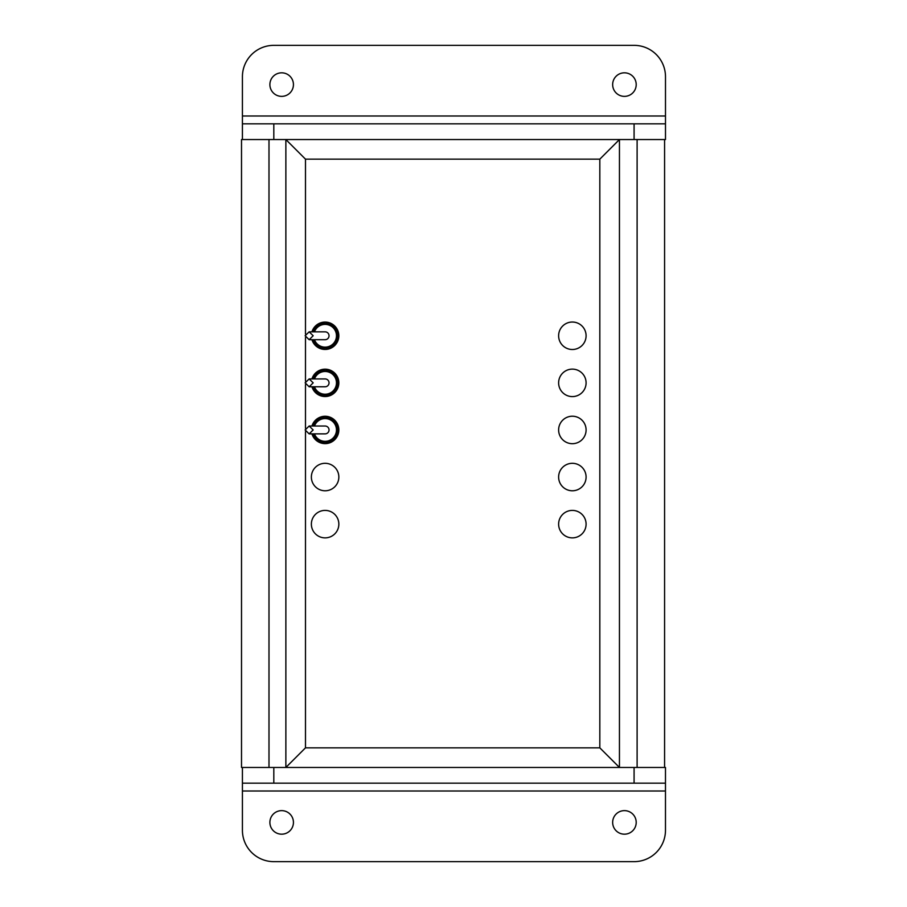 <?xml version="1.0" encoding="UTF-8"?>
<svg xmlns="http://www.w3.org/2000/svg" width="907" height="907" viewBox="0 0 907 907"><rect width="100%" height="100%" fill="white"/><g stroke="black" fill="none" stroke-linecap="round" stroke-linejoin="round"><path stroke-width="1.36" d="M664.582 139.542L637.111 139.542L637.111 767.458L664.582 767.458L664.582 139.542M268.994 139.542L241.511 139.542L241.511 767.458L268.994 767.458L268.994 139.542M624.435 96.369A11.768 11.768 0 0 1 612.656 84.6A11.768 11.768 0 0 1 624.435 72.821A11.768 11.768 0 0 1 636.204 84.6A11.768 11.768 0 0 1 624.435 96.369M281.669 96.369A11.768 11.768 0 0 1 269.889 84.6A11.768 11.768 0 0 1 281.669 72.821A11.768 11.768 0 0 1 293.437 84.6A11.768 11.768 0 0 1 281.669 96.369M665.489 123.84L665.489 139.542L242.418 139.542L242.418 76.744A31.394 31.394 0 0 1 273.812 45.35L634.084 45.35A31.394 31.394 0 0 1 665.489 76.744L665.489 123.84L242.418 123.84M624.435 834.179A11.768 11.768 0 0 1 612.656 822.4A11.768 11.768 0 0 1 624.435 810.631A11.768 11.768 0 0 1 636.204 822.4A11.768 11.768 0 0 1 624.435 834.179M281.669 834.179A11.768 11.768 0 0 1 269.889 822.4A11.768 11.768 0 0 1 281.669 810.631A11.768 11.768 0 0 1 293.437 822.4A11.768 11.768 0 0 1 281.669 834.179M305.489 431.573L305.489 747.844L285.864 767.458L619.447 767.458L599.822 747.844L599.822 159.156L619.447 139.542L619.447 767.458L665.477 767.458L665.477 830.256A31.394 31.394 0 0 1 634.084 861.65L273.812 861.65A31.394 31.394 0 0 1 242.418 830.256L242.418 767.458L285.864 767.458L285.864 139.542L305.489 159.156L305.489 334.139M242.418 783.16L665.477 783.16M325.114 537.874A13.741 13.741 0 0 1 311.373 524.144A13.741 13.741 0 0 1 325.114 510.403A13.741 13.741 0 0 1 338.844 524.144A13.741 13.741 0 0 1 325.114 537.874M325.114 490.778A13.741 13.741 0 0 1 311.373 477.048A13.741 13.741 0 0 1 325.114 463.307A13.741 13.741 0 0 1 338.844 477.048A13.741 13.741 0 0 1 325.114 490.778M311.951 426.029A13.741 13.741 0 0 1 338.844 429.952A13.741 13.741 0 0 1 311.951 433.875M311.951 378.933A13.741 13.741 0 0 1 338.844 382.856A13.741 13.741 0 0 1 311.951 386.779M311.951 331.837A13.741 13.741 0 0 1 338.844 335.76A13.741 13.741 0 0 1 311.951 339.694M572.351 537.874A13.741 13.741 0 0 1 558.621 524.144A13.741 13.741 0 0 1 572.351 510.403A13.741 13.741 0 0 1 586.092 524.144A13.741 13.741 0 0 1 572.351 537.874M572.351 490.778A13.741 13.741 0 0 1 558.621 477.048A13.741 13.741 0 0 1 572.351 463.307A13.741 13.741 0 0 1 586.092 477.048A13.741 13.741 0 0 1 572.351 490.778M572.351 443.693A13.741 13.741 0 0 1 558.621 429.952A13.741 13.741 0 0 1 572.351 416.222A13.741 13.741 0 0 1 586.092 429.952A13.741 13.741 0 0 1 572.351 443.693M572.351 396.597A13.741 13.741 0 0 1 558.621 382.856A13.741 13.741 0 0 1 572.351 369.126A13.741 13.741 0 0 1 586.092 382.856A13.741 13.741 0 0 1 572.351 396.597M572.351 349.501A13.741 13.741 0 0 1 558.621 335.76A13.741 13.741 0 0 1 572.351 322.03A13.741 13.741 0 0 1 586.092 335.76A13.741 13.741 0 0 1 572.351 349.501M314.457 426.029A11.349 11.349 0 0 1 336.463 429.952A11.349 11.349 0 0 1 314.457 433.875M314.037 426.029A11.746 11.746 0 0 1 336.86 429.952A11.746 11.746 0 0 1 314.037 433.875M312.949 433.875A12.777 12.777 0 0 0 312.96 433.92A1.304 1.304 0 0 1 313.607 435.507A12.777 12.777 0 0 0 313.924 436.142A1.315 1.315 0 0 1 314.876 437.616A12.777 12.777 0 0 0 315.262 438.104A1.372 1.372 0 0 1 316.588 439.476A12.777 12.777 0 0 0 317.087 439.895A1.372 1.372 0 0 1 318.652 440.983A12.777 12.777 0 0 0 319.219 441.29A1.383 1.383 0 0 1 320.999 442.049A12.777 12.777 0 0 0 321.758 442.287A1.281 1.281 0 0 1 323.346 442.616A12.777 12.777 0 0 0 324.003 442.684A1.497 1.497 0 0 1 326.214 442.684A12.777 12.777 0 0 0 326.871 442.616A1.281 1.281 0 0 1 328.459 442.287A12.777 12.777 0 0 0 329.23 442.049A1.383 1.383 0 0 1 330.998 441.29A12.777 12.777 0 0 0 331.565 440.983A1.372 1.372 0 0 1 333.13 439.895A12.777 12.777 0 0 0 333.629 439.476A1.372 1.372 0 0 1 334.955 438.104A12.777 12.777 0 0 0 335.341 437.616A1.315 1.315 0 0 1 336.293 436.142A12.777 12.777 0 0 0 336.622 435.507A1.304 1.304 0 0 1 337.257 433.92A12.777 12.777 0 0 0 337.461 433.217A1.315 1.315 0 0 1 337.789 431.528A12.777 12.777 0 0 0 337.858 430.814A1.315 1.315 0 0 1 337.858 429.09A12.777 12.777 0 0 0 337.789 428.376A1.315 1.315 0 0 1 337.461 426.687A12.777 12.777 0 0 0 337.257 425.984A1.304 1.304 0 0 1 336.622 424.397A12.777 12.777 0 0 0 336.293 423.762A1.315 1.315 0 0 1 335.341 422.299A12.777 12.777 0 0 0 334.955 421.8A1.372 1.372 0 0 1 333.629 420.429A12.777 12.777 0 0 0 333.13 420.009A1.372 1.372 0 0 1 331.565 418.921A12.777 12.777 0 0 0 330.998 418.615A1.383 1.383 0 0 1 329.23 417.855A12.777 12.777 0 0 0 328.459 417.617A1.281 1.281 0 0 1 326.871 417.299A12.777 12.777 0 0 0 326.214 417.22A1.497 1.497 0 0 1 324.003 417.22A12.777 12.777 0 0 0 323.346 417.299A1.281 1.281 0 0 1 321.758 417.617A12.777 12.777 0 0 0 320.999 417.855A1.383 1.383 0 0 1 319.219 418.615A12.777 12.777 0 0 0 318.652 418.921A1.372 1.372 0 0 1 317.087 420.009A12.777 12.777 0 0 0 316.588 420.429A1.372 1.372 0 0 1 315.262 421.8A12.777 12.777 0 0 0 314.876 422.299A1.315 1.315 0 0 1 313.924 423.762A12.777 12.777 0 0 0 313.607 424.397A1.304 1.304 0 0 1 312.96 425.984A12.777 12.777 0 0 1 312.96 425.984M314.457 378.933A11.349 11.349 0 0 1 336.463 382.856A11.349 11.349 0 0 1 314.457 386.779M314.037 378.933A11.746 11.746 0 0 1 336.86 382.856A11.746 11.746 0 0 1 314.037 386.779M312.949 386.779A12.777 12.777 0 0 0 312.96 386.824A1.304 1.304 0 0 1 313.607 388.423A12.777 12.777 0 0 0 313.924 389.046A1.315 1.315 0 0 1 314.876 390.52A12.777 12.777 0 0 0 315.262 391.008A1.372 1.372 0 0 1 316.588 392.38A12.777 12.777 0 0 0 317.087 392.81A1.372 1.372 0 0 1 318.652 393.887A12.777 12.777 0 0 0 319.219 394.194A1.383 1.383 0 0 1 320.999 394.953A12.777 12.777 0 0 0 321.758 395.191A1.281 1.281 0 0 1 323.346 395.52A12.777 12.777 0 0 0 324.003 395.588A1.497 1.497 0 0 1 326.214 395.588A12.777 12.777 0 0 0 326.871 395.52A1.281 1.281 0 0 1 328.459 395.191A12.777 12.777 0 0 0 329.23 394.953A1.383 1.383 0 0 1 330.998 394.194A12.777 12.777 0 0 0 331.565 393.887A1.372 1.372 0 0 1 333.13 392.81A12.777 12.777 0 0 0 333.629 392.38A1.372 1.372 0 0 1 334.955 391.008A12.777 12.777 0 0 0 335.341 390.52A1.315 1.315 0 0 1 336.293 389.046A12.777 12.777 0 0 0 336.622 388.423A1.304 1.304 0 0 1 337.257 386.824A12.777 12.777 0 0 0 337.461 386.121A1.315 1.315 0 0 1 337.789 384.432A12.777 12.777 0 0 0 337.858 383.718A1.315 1.315 0 0 1 337.858 381.994A12.777 12.777 0 0 0 337.789 381.291A1.315 1.315 0 0 1 337.461 379.591A12.777 12.777 0 0 0 337.257 378.899A1.304 1.304 0 0 1 336.622 377.301A12.777 12.777 0 0 0 336.293 376.666A1.315 1.315 0 0 1 335.341 375.203A12.777 12.777 0 0 0 334.955 374.704A1.372 1.372 0 0 1 333.629 373.333A12.777 12.777 0 0 0 333.13 372.913A1.372 1.372 0 0 1 331.565 371.825A12.777 12.777 0 0 0 330.998 371.519A1.383 1.383 0 0 1 329.23 370.759A12.777 12.777 0 0 0 328.459 370.532A1.281 1.281 0 0 1 326.871 370.203A12.777 12.777 0 0 0 326.214 370.124A1.497 1.497 0 0 1 324.003 370.124A12.777 12.777 0 0 0 323.346 370.203A1.281 1.281 0 0 1 321.758 370.532A12.777 12.777 0 0 0 320.999 370.759A1.383 1.383 0 0 1 319.219 371.519A12.777 12.777 0 0 0 318.652 371.825A1.372 1.372 0 0 1 317.087 372.913A12.777 12.777 0 0 0 316.588 373.333A1.372 1.372 0 0 1 315.262 374.704A12.777 12.777 0 0 0 314.876 375.203A1.315 1.315 0 0 1 313.924 376.666A12.777 12.777 0 0 0 313.607 377.301A1.304 1.304 0 0 1 312.96 378.899A12.777 12.777 0 0 0 312.949 378.933M314.457 331.837A11.349 11.349 0 0 1 336.463 335.76A11.349 11.349 0 0 1 314.457 339.694M314.037 331.837A11.746 11.746 0 0 1 336.86 335.76A11.746 11.746 0 0 1 314.037 339.694M312.949 339.694A12.777 12.777 0 0 0 312.96 339.728A1.304 1.304 0 0 1 313.607 341.327A12.777 12.777 0 0 0 313.924 341.95A1.315 1.315 0 0 1 314.876 343.424A12.777 12.777 0 0 0 315.262 343.912A1.372 1.372 0 0 1 316.588 345.284A12.777 12.777 0 0 0 317.087 345.714A1.372 1.372 0 0 1 318.652 346.791A12.777 12.777 0 0 0 319.219 347.109A1.383 1.383 0 0 1 320.999 347.857A12.777 12.777 0 0 0 321.758 348.095A1.281 1.281 0 0 1 323.346 348.424A12.777 12.777 0 0 0 324.003 348.492A1.497 1.497 0 0 1 326.214 348.492A12.777 12.777 0 0 0 326.871 348.424A1.281 1.281 0 0 1 328.459 348.095A12.777 12.777 0 0 0 329.23 347.857A1.383 1.383 0 0 1 330.998 347.109A12.777 12.777 0 0 0 331.565 346.791A1.372 1.372 0 0 1 333.13 345.714A12.777 12.777 0 0 0 333.629 345.284A1.372 1.372 0 0 1 334.955 343.912A12.777 12.777 0 0 0 335.341 343.424A1.315 1.315 0 0 1 336.293 341.95A12.777 12.777 0 0 0 336.622 341.327A1.304 1.304 0 0 1 337.257 339.728A12.777 12.777 0 0 0 337.461 339.037A1.315 1.315 0 0 1 337.789 337.336A12.777 12.777 0 0 0 337.858 336.633A1.315 1.315 0 0 1 337.858 334.898A12.777 12.777 0 0 0 337.789 334.195A1.315 1.315 0 0 1 337.461 332.495A12.777 12.777 0 0 0 337.257 331.803A1.304 1.304 0 0 1 336.622 330.205A12.777 12.777 0 0 0 336.293 329.581A1.315 1.315 0 0 1 335.341 328.107A12.777 12.777 0 0 0 334.955 327.62A1.372 1.372 0 0 1 333.629 326.237A12.777 12.777 0 0 0 333.13 325.817A1.372 1.372 0 0 1 331.565 324.729A12.777 12.777 0 0 0 330.998 324.423A1.383 1.383 0 0 1 329.23 323.663A12.777 12.777 0 0 0 328.459 323.436A1.281 1.281 0 0 1 326.871 323.107A12.777 12.777 0 0 0 326.214 323.028A1.497 1.497 0 0 1 324.003 323.028A12.777 12.777 0 0 0 323.346 323.107A1.281 1.281 0 0 1 321.758 323.436A12.777 12.777 0 0 0 320.999 323.663A1.383 1.383 0 0 1 319.219 324.423A12.777 12.777 0 0 0 318.652 324.729A1.372 1.372 0 0 1 317.087 325.817A12.777 12.777 0 0 0 316.588 326.237A1.372 1.372 0 0 1 315.262 327.62A12.777 12.777 0 0 0 314.876 328.107A1.315 1.315 0 0 1 313.924 329.581A12.777 12.777 0 0 0 313.607 330.205A1.304 1.304 0 0 1 312.96 331.803A12.777 12.777 0 0 0 312.949 331.837M313.176 429.952L309.151 426.029L305.126 429.952L309.151 433.875L313.176 429.952M309.151 433.875L325.114 433.875A3.923 3.923 0 0 0 329.037 429.952A3.923 3.923 0 0 0 325.114 426.029L309.151 426.029M313.176 382.856L309.151 378.933L305.126 382.856L309.151 386.779L313.176 382.856M309.151 386.779L325.114 386.779A3.923 3.923 0 0 0 329.037 382.856A3.923 3.923 0 0 0 325.114 378.933L309.151 378.933M313.176 335.76L309.151 331.837L305.126 335.76L309.151 339.694L313.176 335.76M309.151 339.694L325.114 339.694A3.923 3.923 0 0 0 329.037 335.76A3.923 3.923 0 0 0 325.114 331.837L309.151 331.837M273.812 139.542L273.812 123.84M634.084 139.542L634.084 123.84M242.418 115.994L665.489 115.994M634.084 767.458L634.084 783.16M273.812 767.458L273.812 783.16M665.477 791.006L242.418 791.006M599.822 159.156L305.489 159.156M305.489 337.381L305.489 381.235M305.489 384.477L305.489 428.331M305.489 747.844L599.822 747.844M325.114 433.875A3.923 3.923 0 0 0 329.037 429.952M325.114 386.779A3.923 3.923 0 0 0 329.037 382.856M325.114 339.694A3.923 3.923 0 0 0 329.037 335.76"/></g></svg>

